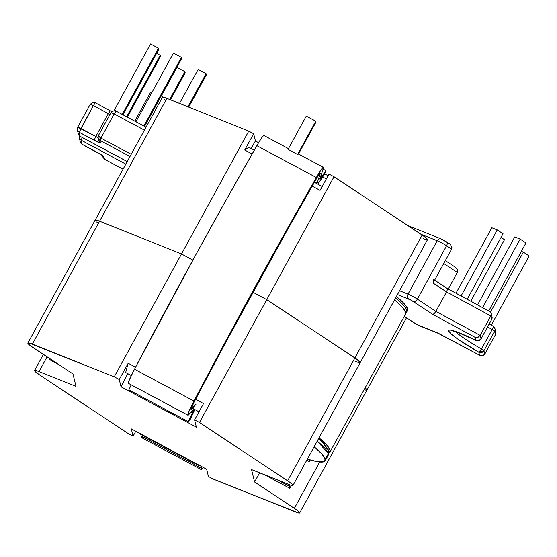 <?xml version="1.0" encoding="UTF-8"?>
<svg xmlns="http://www.w3.org/2000/svg" width="557" height="557" viewBox="0 0 557 557"><rect width="100%" height="100%" fill="white"/><g stroke="black" fill="none" stroke-linecap="round" stroke-linejoin="round"><path stroke-width="0.84" d="M318.59 438.603L323.318 443.198L326.875 448.538A3.767 3.732 166.3 0 1 328.379 453.593L328.261 455.187A157.346 15.847 -151.3 0 0 328.379 453.593L325.288 459.247A157.346 15.847 28.7 0 1 325.17 460.834A157.346 15.847 28.7 0 1 307.36 459.128L316.71 461.558L323.624 461.871L328.379 453.593A157.346 15.847 -151.3 0 0 317.225 441.102L328.379 453.593A3.767 3.732 -13.7 0 0 328.727 450.919L328.261 455.187L325.17 460.834M407.244 310.827L407.585 308.919A157.346 15.847 -151.3 0 0 396.431 296.428L402.739 302.186L406.074 306.03L407.585 308.919L406.791 310.367L407.585 308.919A157.346 15.847 -151.3 0 1 407.466 310.514L406.68 311.962A157.346 15.847 28.7 0 1 406.38 312.352M395.637 297.877A157.346 15.847 28.7 0 1 406.791 310.367A157.346 15.847 28.7 0 1 406.68 311.962L405.809 313.034M489.206 323.951L493.07 326.207A3.767 0.808 -60 0 1 493.154 326.235A3.767 0.808 120 0 1 492.158 329.556L481.513 349.002A43.362 4.365 28.7 0 1 455.187 331.394A43.362 4.365 28.7 0 0 481.513 349.002A3.767 0.376 28.7 0 1 483.929 350.708L484.771 354.161L495.417 334.715L494.574 331.262L483.929 350.708L494.574 331.262L495.417 334.715L484.771 354.161L483.929 350.708L481.513 349.002L478.825 352.219L479.549 355.206L437.28 332.856L416.908 324.529L404.278 316.341L414.54 323.13A3.767 2.395 123.5 0 1 414.262 322.983A3.767 2.395 123.5 0 1 414.255 322.983A3.767 2.395 -56.5 0 0 414.54 323.13A3.767 0.376 28.7 0 0 419.212 325.629A3.767 2.882 111.8 0 0 419.609 325.845A3.767 2.882 -68.2 0 1 419.212 325.629L438.011 333.086L479.549 355.206L482.494 355.826L484.771 354.161L483.789 355.269M110.258 110.836L111.762 111.616M80.271 136.402L78.349 133.979L77.346 129.878A3.767 3.732 166.3 0 1 77.701 127.212L77.346 129.878L77.701 127.177A3.767 0.376 28.7 0 1 80.883 128.486L95.818 136.486L108.337 113.621L93.402 105.621L79.205 132.267A3.767 3.732 166.3 0 1 77.346 129.878L79.205 132.267L80.208 136.374L78.349 133.979A3.767 3.732 -13.7 0 0 80.208 136.374L127.226 161.551L80.208 136.374L79.205 132.267L98.749 142.481L100.511 142.815L99.912 140.371L130.004 156.482L99.912 140.371L98.603 139.208M102.592 155.612A3.767 3.732 -13.7 0 0 103.929 156.823L104.542 159.288L102.648 156.802L104.528 159.267L123.048 169.189L104.528 159.267L103.929 156.823L101.827 155.083L82.144 144.291L81.141 140.19L125.826 164.12L81.141 140.19L82.248 137.488L81.141 140.19A3.767 3.732 166.3 0 1 79.282 137.795L81.141 140.19L82.144 144.291L80.285 141.903A3.767 3.732 -13.7 0 0 82.144 144.291L97.141 152.326M314.134 446.749A157.346 15.847 28.7 0 1 325.288 459.247L321.64 453.774L314.134 446.749M58.736 364.55L49.246 359.467L48.898 358.04L49.246 359.467L58.736 364.55M277.699 480.05L289.327 486.275L289.821 488.294L264.777 474.884L289.821 488.294L291.415 485.377L289.821 488.294L289.327 486.275L290.051 484.952L289.327 486.275L277.699 480.05M98.387 135.964L98.457 135.511L98.833 136.611L100.921 138.101L98.457 135.511L110.975 112.646L114.157 113.92L100.921 138.101L131.194 154.31L100.921 138.101L114.157 113.92L144.43 130.136L114.157 113.92L116.058 111.101L114.157 113.92A3.767 0.376 -151.3 0 0 110.975 112.611A3.767 0.376 -151.3 0 0 110.975 112.646A3.767 3.732 166.3 0 1 111.01 112.591L110.975 112.611C116.19 108.657 115.619 111.776 116.058 111.101L146.052 127.163M163.152 97.301L161.286 95.853A4.895 0.494 -151.3 0 1 163.083 97.19M150.738 92.058A4.895 0.494 -151.3 0 1 151.991 92.365L150.738 92.107A4.895 0.494 -151.3 0 1 150.738 92.058L134.815 121.148M90.22 104.354A3.767 3.732 166.3 0 1 90.255 104.291L90.22 104.312A3.767 0.376 -151.3 0 0 90.22 104.354L93.402 105.621L95.261 102.801M95.303 102.801L93.402 105.621A3.767 0.376 -151.3 0 0 90.22 104.312C95.435 100.364 94.864 103.477 95.303 102.801L110.237 110.801L108.337 113.621L110.237 110.801L111.783 111.602M98.359 135.685L98.074 138.052L99.912 140.371L100.921 138.101L99.912 140.371L100.511 142.815A3.767 3.732 166.3 0 1 98.652 140.434A3.767 3.732 -13.7 0 0 100.511 142.815A7.526 0.759 -151.3 0 1 94.147 140.267L95.818 136.486L94.147 140.267L79.205 132.267L80.883 128.486L93.402 105.621L108.337 113.621A3.767 0.376 -151.3 0 0 109.973 114.443A3.767 0.376 -151.3 0 1 108.337 113.621L95.818 136.486L77.701 127.212L90.22 104.312M97.99 137.537A3.767 0.376 28.7 0 1 95.818 136.486A3.767 0.376 28.7 0 0 97.99 137.537M98.116 138.213L98.018 137.774M122.972 114.805L158.78 49.399L122.972 114.805M150.557 43.961L114.039 110.662L150.557 43.961L158.487 48.208L122.241 114.415L158.487 48.208L158.78 49.399L158.487 48.208L150.557 43.961M198.139 69.444L179.528 103.435L198.139 69.444L206.076 73.691L187.946 106.798L206.076 73.691L206.362 74.882L188.719 107.111L206.362 74.882L206.076 73.691L198.139 69.444M173.478 53.124L135.915 121.732L173.478 53.124L181.408 57.371L143.845 125.979L181.408 57.371L181.7 58.562L144.576 126.369L181.7 58.562L181.408 57.371L173.478 53.124M433.576 281.682L433.054 283.012L446.533 291.924L433.054 283.012L451.616 249.111L446.575 245.776L417.374 299.123L435.887 311.37L446.533 291.924L490.835 315.951L480.19 335.398L481.032 338.851L491.678 319.405L490.835 315.951L446.533 291.924L435.887 311.37L480.19 335.398L490.835 315.951L491.177 313.25L489.756 311.516L447.132 288.401M491.65 319.467A3.767 0.376 -151.3 0 0 491.678 319.446A3.767 0.376 -151.3 0 0 491.678 319.405L492.033 316.745L491.678 319.405A3.767 3.732 -13.7 0 0 492.033 316.745L491.177 313.25L490.835 315.951L491.678 319.405L481.032 338.851L480.19 335.398L435.887 311.37L417.374 299.123A7.526 0.759 -151.3 0 0 408.023 294.117L399.55 290.733L408.023 294.117L437.231 240.77L420.869 234.225L437.231 240.77L408.023 294.117A7.526 0.759 28.7 0 1 417.374 299.123L446.575 245.776A7.526 0.759 -151.3 0 0 437.231 240.77A3.767 2.882 -68.2 0 1 441.053 238.876A3.767 2.882 -68.2 0 1 441.081 238.89M481.053 355.826L479.549 355.206L478.825 352.219L483.929 350.708A3.767 3.732 166.3 0 1 478.825 352.219A47.129 4.748 -151.3 0 1 448.559 330.865A47.129 4.748 -151.3 0 1 475.929 340.369A3.767 3.732 -13.7 0 0 481.032 338.851A3.767 0.376 28.7 0 1 481.032 338.893A3.767 0.376 -151.3 0 0 481.032 338.851A3.767 3.732 166.3 0 1 475.929 340.369A3.767 1.462 116.3 0 0 476.061 340.459A3.767 1.462 -63.7 0 1 475.929 340.369L475.205 337.389L477.983 337.34L480.19 335.398L477.983 337.34L475.205 337.389L432.768 314.371L434.23 313.612L435.887 311.37L434.23 313.612L432.768 314.371L413.322 301.511A3.767 2.395 -56.5 0 0 417.374 299.123A3.767 2.395 123.5 0 1 413.322 301.511A3.767 0.376 28.7 0 0 408.65 299.005A3.767 2.882 -68.2 0 1 408.023 294.117A3.767 2.882 111.8 0 0 408.65 299.005L397.468 294.535L410.948 300.112L432.768 314.371L475.205 337.389L475.929 340.369L455.64 331.464L450.133 330.029L448.838 330.162L448.559 330.865L451.079 333.887L457.429 338.802L478.825 352.219A3.767 0.808 -60 0 0 481.513 349.002L492.158 329.556A3.767 0.808 -60 0 0 493.154 326.235L489.22 323.937M432.88 278.973A3.767 2.395 123.5 0 1 433.054 283.012L451.616 249.111L451.95 247.663L451.616 249.111L446.575 245.776A3.767 2.395 -56.5 0 0 446.401 241.738A3.767 2.395 123.5 0 1 446.401 241.738A3.767 2.395 123.5 0 1 446.575 245.776A7.526 0.759 28.7 0 0 437.231 240.77A3.767 2.882 111.8 0 1 441.053 238.876L407.801 225.585M446.129 241.592L441.45 239.085M451.511 246.027L451.95 247.663L450.453 244.593M448.74 243.318L450.39 244.53L448.74 243.318M487.605 326.889A43.362 4.365 -151.3 0 0 492.158 329.556A3.767 0.376 28.7 0 1 494.574 331.262A3.767 3.732 -13.7 0 0 494.929 328.595A3.767 3.732 166.3 0 1 494.574 331.262A3.767 0.376 -151.3 0 0 492.158 329.556M447.382 288.714L447.013 288.359L447.417 289.522L447.382 288.714M446.533 291.924L447.417 289.522L446.533 291.924M480.997 338.914A3.767 0.376 -151.3 0 0 481.032 338.893L491.678 319.446M451.483 330.489L457.993 332.383L476.061 340.459A3.767 1.462 116.3 0 0 476.228 340.515M491.824 227.757L455.995 293.205L491.824 227.757L497.227 229.916L461.071 295.962L497.227 229.916L503.041 233.759L467.177 299.269L503.041 233.759L497.227 229.916L491.824 227.757M520.154 239.099L482.627 307.645L520.154 239.099L525.968 242.943L488.733 310.959L525.968 242.943L520.154 239.099L514.752 236.941L477.544 304.895L514.752 236.941L520.154 239.099M79.359 135.762L79.282 137.795A3.767 3.732 166.3 0 1 79.359 135.762M79.352 135.755L79.282 137.795L80.285 141.903L82.206 144.326M102.697 155.758A3.767 3.732 166.3 0 0 103.929 156.823A7.526 0.759 -151.3 0 0 97.078 152.291M123.041 169.196L104.563 159.288M156.594 53.395L160.228 55.338L126.606 116.754L160.228 55.338L160.52 56.536L127.337 117.144L160.52 56.536L160.228 55.338L156.594 53.395M176.966 67.411L161.363 95.901L176.966 67.411L184.896 71.658L185.189 72.849L170.435 99.8L185.189 72.849L184.896 71.658L169.662 99.487L184.896 71.658L176.966 67.411M457.213 269.393L457.652 271.029L457.318 272.47L443.741 263.489L457.318 272.47L448.267 289.013L457.318 272.47L457.652 271.029L457.227 269.421L454.449 266.685L456.162 267.959M495.438 334.673L495.688 331.735L495.848 333.288M494.908 328.526A3.767 3.732 166.3 0 1 494.929 328.595A3.767 3.732 -13.7 0 0 493.21 326.284M437.447 332.968L479.549 355.206M470.79 301.233L504.489 239.684L470.79 301.233M501.049 237.407L504.489 239.684L501.049 237.407M491.281 325.149L529.15 255.983L491.281 325.149M490.508 312.094L523.336 252.133L529.15 255.983L523.336 252.133L490.508 312.094M521.366 251.346L523.336 252.133L521.366 251.346M319.022 437.816A157.346 15.847 28.7 0 1 330.064 451.901L405.6 313.932A157.346 15.847 -151.3 0 0 394.558 299.847M330.064 451.901A157.346 15.847 28.7 0 1 328.922 452.806L330.252 450.738L327.196 445.572L318.938 437.746M394.474 299.777L402.732 307.603L405.788 312.769M201.216 469.565L141.736 437.718A14.99 1.365 118.2 0 1 141.854 436.326L201.335 468.179L201.265 469.586L203.277 467.427A14.99 1.365 -61.8 0 1 201.216 469.565A14.99 1.365 -61.8 0 1 201.335 468.179L201.864 466.669L201.335 468.179L141.854 436.326L142.251 435.191L141.638 437.356L141.784 437.732L142.286 437.433M139.751 433.409L139.605 433.778L199.093 465.631L199.309 465.304L199.093 465.631L139.605 433.778L139.751 433.409M199.232 465.262L199.093 465.631L199.232 465.262M328.073 175.754L324.599 173.895L328.073 175.754M128.451 383.362L129.321 379.937L134.509 369.207L193.989 401.061A14.99 1.365 -61.8 0 0 187.953 415.23A14.99 1.365 -61.8 0 0 188.363 415.062L193.161 410.001A6.865 0.627 -61.8 0 1 193.502 409.778A6.865 0.627 -61.8 0 1 192.499 412.765L191.197 412.069L192.499 412.765L188.37 421.712L190.222 419.421L194.623 409.896A13.542 1.232 -61.8 0 0 194.783 409.548L190.222 419.421L188.37 421.712L193.509 410.21L193.509 409.778L193.161 410.001L187.939 415.216L188.802 411.79L190.988 406.916L224.109 344.184L254.758 287.586L285.609 231.851L319.481 172.217L322.802 167.608L323.311 167.309L323.457 167.685L320.017 179.117L325.859 170.658L324.473 174.209L317.762 184.151A13.354 1.218 -61.8 0 0 319.502 181.742L324.473 174.209L325.859 170.658L323.102 169.119L325.838 170.581L321.278 177.53A6.865 0.627 -61.8 0 1 319.913 179.131A6.865 0.627 -61.8 0 1 320.066 178.184L323.241 168.708A14.99 1.365 -61.8 0 0 323.359 167.323L298.378 153.941A14.99 1.365 118.2 0 0 297.57 154.484L288.053 149.387L306.266 116.114L315.784 121.21L297.57 154.484L288.053 149.387L306.266 116.114L315.784 121.21L315.993 122.067L298.503 154.011L315.993 122.067L315.784 121.21L297.57 154.484L298.461 154.087M316.926 183.706L320.331 173.297L317.984 176.012L285.609 233.098L224.527 344.665L193.697 402.885L191.03 409.465L195.98 404.326L191.288 409.36A8.459 0.773 -61.8 0 1 191.037 409.465A8.459 0.773 -61.8 0 1 194.616 401.151A631.262 57.559 -61.8 0 1 316.146 179.166A8.459 0.773 -61.8 0 1 320.275 173.081A8.459 0.773 -61.8 0 1 320.191 173.909L317.156 183.002L314.705 181.693L317.156 183.002A13.354 1.218 -61.8 0 0 316.926 183.706M128.883 389.858L131.201 384.838L128.883 389.858L188.37 421.712L128.883 389.858M288.86 148.851L263.879 135.469A14.99 1.365 118.2 0 0 256.874 145.69A637.932 58.165 118.2 0 0 134.509 369.207L195.27 255.733L226.128 199.998L258.483 142.884L262.486 136.709L263.83 135.455L263.976 135.831M187.953 415.23L128.465 383.376A14.99 1.365 118.2 0 1 134.509 369.207L193.989 401.061A637.932 58.165 -61.8 0 1 316.355 177.544L256.874 145.69L316.355 177.544A14.99 1.365 -61.8 0 1 323.359 167.323M320.435 177.084L321.278 177.53L320.435 177.084M319.627 173.61L320.191 173.909L319.627 173.61M360.247 362.356L354.893 357.942A19.119 1.929 28.7 0 1 360.233 362.551A19.119 1.929 -151.3 0 0 354.893 357.942L287.628 480.802L199.49 422.491L266.754 299.631L354.893 357.942L287.628 480.802A19.119 1.929 28.7 0 1 292.968 485.412A19.119 1.929 28.7 0 1 288.498 484.367L251.548 469.593L254.577 481.993L259.604 472.816L254.577 481.993L294.347 508.304L319.69 462.004L294.347 508.304A19.119 1.929 28.7 0 1 299.68 512.913A19.119 1.929 28.7 0 1 295.217 511.869L213.317 479.124L298.656 513.004L299.492 513.039L299.255 512.057L296.526 509.801L254.577 481.993L251.548 469.593L290.496 485.105L292.78 485.537L292.536 484.548L287.628 480.802L199.49 422.491L194.595 419.874L196.377 427.142L121.029 386.795L119.254 379.526L114.234 376.831L28.894 342.959L27.85 343.237L31.025 346.155L72.967 373.963L75.996 386.363L37.054 370.858L34.764 370.426L35.007 371.408L39.916 375.16L128.061 433.471L133.081 436.159L131.306 428.89L206.647 469.231L208.422 476.507L213.317 479.124L208.422 476.507L206.647 469.231L131.306 428.89L133.081 436.159L128.061 433.471L39.916 375.16A19.119 1.929 28.7 0 1 34.576 370.551A19.119 1.929 28.7 0 1 39.046 371.589L75.996 386.363L72.967 373.963L33.204 347.659A19.119 1.929 28.7 0 1 27.864 343.042A19.119 1.929 28.7 0 1 32.334 344.087L99.592 221.226L181.491 253.971L114.234 376.831L119.254 379.526L128.173 363.227L135.567 367.188L128.173 363.227L125.659 372.536L131.278 375.543L125.659 372.536L128.173 363.227L119.254 379.526L121.029 386.795L196.377 427.142L194.595 419.874L199.49 422.491L266.754 299.631L252.906 292.216L266.754 299.631L354.893 357.942L358.729 360.706L360.045 362.677M195.577 399.32L203.521 403.574L194.595 419.874L203.521 403.574L195.577 399.32M192.896 260.077L181.491 253.971L192.896 260.077L181.491 253.971L114.234 376.831L32.334 344.087L99.592 221.226L181.491 253.971L192.896 260.077M135.755 431.271L133.081 436.159L135.755 431.271M357.761 362.245L359.202 362.642M98.283 223.294L96.626 222.027L98.283 223.294M95.115 220.377L96.152 220.099L99.592 221.226A19.119 1.929 -151.3 0 0 95.129 220.189A19.119 1.929 28.7 0 1 99.592 221.226L96.152 220.099L95.115 220.377M366.959 389.858L365.086 387.923A19.119 1.929 28.7 0 1 366.945 390.053A19.119 1.929 -151.3 0 0 365.086 387.923L366.52 389.197L366.757 390.178M364.473 389.747L365.921 390.144M310.089 459.943L309.121 461.697L310.089 459.943M306.796 460.159L309.121 461.697L306.796 460.159M47.108 356.856L39.046 371.589L47.108 356.856M127.762 373.656L121.029 386.795L127.762 373.656M192.332 408.239L199.009 411.811L192.332 408.239M165.547 100.441L163.89 99.174M162.379 97.524L163.417 97.238L166.856 98.366L248.756 131.118L253.651 133.736L255.426 141.005L258.587 142.703L255.426 141.005L251.068 148.44L255.426 141.005L253.651 133.736L248.756 131.118L181.491 253.971L99.592 221.226L166.856 98.366L248.756 131.118L181.491 253.971L99.592 221.226L166.856 98.366A19.119 1.929 -151.3 0 0 162.393 97.329L27.864 343.042M322.635 177.001L326.318 178.971L322.635 177.001M355.763 361.507A19.119 1.929 28.7 0 0 360.233 362.551L427.498 239.691A19.119 1.929 -151.3 0 0 422.157 235.082L354.893 357.942L266.754 299.631L334.019 176.771L422.157 235.082L354.893 357.942L266.754 299.631L252.906 292.216L266.754 299.631L334.019 176.771L328.992 174.083L334.019 176.771L422.157 235.082L425.994 237.846L427.31 239.816M426.467 239.782L423.028 238.647M328.992 174.083L320.073 190.376L312.164 186.135L320.073 190.376L328.992 174.083M252.133 153.99L244.725 150.028L253.651 133.736L244.725 150.028L252.133 153.99M322.183 186.518L314.343 182.32L322.183 186.518M254.312 150.174L248.833 147.243L244.725 150.028L248.833 147.243L254.312 150.174M299.68 512.913L366.945 390.053A19.119 1.929 28.7 0 1 364.146 389.635M80.229 136.409L127.219 161.572M110.975 112.611L98.394 135.595L98.074 138.052M98.652 140.42L98.074 138.045M441.053 238.876L449.339 243.674M447.167 288.422L434.634 280.129M481.032 338.893C475.838 342.854 476.319 339.686 476.061 340.459M102.627 155.64L82.164 144.326M104.542 159.288L102.648 156.802L102.328 155.48M455.041 267.04L445.322 260.613M493.147 326.228L494.929 328.595L495.737 331.93M404.264 316.369L414.262 322.983L419.609 325.845L437.544 333.016M328.734 450.933L324.16 443.797L318.646 438.505M360.233 362.551L292.968 485.412M43.411 354.412L34.576 370.551M366.952 390.046L406.485 317.838"/></g></svg>
